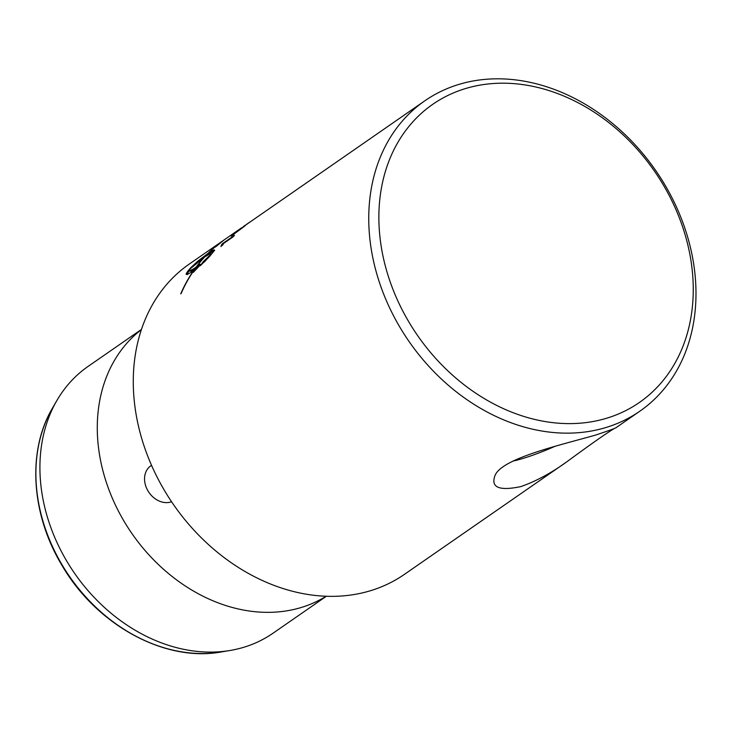 <?xml version="1.0" encoding="UTF-8"?>
<svg xmlns="http://www.w3.org/2000/svg" width="731" height="731" viewBox="0 0 731 731"><rect width="100%" height="100%" fill="white"/><g stroke="black" fill="none" stroke-linecap="round" stroke-linejoin="round"><path stroke-width="1.1" d="M233.527 233.728L245.314 225.55A188.799 150.056 55.3 0 0 243.533 227.003L231.197 236.15L232.367 234.66A188.799 150.056 -124.7 0 1 233.527 233.728L233.746 234.021M233.079 235.364L232.367 234.66M181.096 293.615L180.721 293.871A188.799 150.056 -124.7 0 1 192.774 271.804L193.148 271.539A188.799 150.056 55.3 0 0 181.096 293.615M200.331 264.997L199.837 264.741A187.867 149.325 55.3 0 0 198.311 266.751L193.039 270.187L192.372 269.556L197.644 266.121A188.799 150.056 -124.7 0 1 199.179 264.101L200.815 264.485L193.286 272.371A188.799 150.056 -124.7 0 1 194.702 270.251L187.109 274.582L186.131 274.28L187.41 271.731A188.799 150.056 -124.7 0 1 190.608 267.857L198.083 260.94L207.768 253.602A188.799 150.056 -124.7 0 1 214.311 247.517L224.243 239.823L215.901 246.639A1613.911 477.846 -129.8 0 0 214.521 247.398A188.799 150.056 55.3 0 0 208.143 253.346L214.055 249.865L214.521 250.13L213.013 252.332A188.799 150.056 55.3 0 0 209.806 256.206L200.367 265.682A188.799 150.056 -124.7 0 1 203.346 261.597L211.195 253.959L210.053 253.739L204.689 256.946A188.799 150.056 55.3 0 0 196.548 266.76L196.173 267.025A188.799 150.056 -124.7 0 1 204.305 257.211L189.484 269.419L189.475 270.543L192.372 269.556M194.592 269.282L193.925 268.652M193.039 270.187L191.75 270.808L191.093 270.178M191.75 270.808L190.773 271.146L190.115 270.516M190.773 271.146L189.475 270.543M190.133 271.183L189.21 270.278M189.512 270.589A187.867 149.325 55.3 0 0 188.068 272.38L187.41 271.731M188.068 272.38L187.282 273.476L186.624 272.837M187.282 273.476L186.853 274.326L186.195 273.696M199.837 264.741L199.179 264.101M198.311 266.751L197.644 266.121M196.365 268.122L195.698 267.5M214.676 250.55L214 250.806L213.388 250.112M214 250.806L213.041 251.29L212.429 250.605M213.041 251.29L211.835 252.012L211.222 251.318M211.835 252.012L210.391 252.935L209.779 252.241M210.391 252.935L208.755 254.041L208.143 253.346M205.941 260.464L205.329 259.88M207.695 258.628L207.229 258.171M205.164 261.232L204.013 262.228L203.346 261.597M204.378 257.285L204.013 256.316M208.701 253.977A187.867 149.325 55.3 0 0 208.372 254.297L206.553 255.594L205.941 254.9M208.372 254.297L207.768 253.602M206.553 255.594L204.844 256.846M202.588 258.445L202.03 257.815M200.55 259.944L200.038 259.368M198.567 261.47L198.083 260.94M196.685 262.986L196.228 262.493M240.965 228.236L233.262 233.573A188.799 150.056 55.3 0 0 231.864 234.56L189.347 264.01A188.799 150.056 -124.7 0 0 173.558 504.664A188.799 150.056 -124.7 0 0 404.435 574.356L566.571 461.983C551.11 473.14 535.869 481.345 520.847 486.59C499.958 490.967 491.205 487.732 494.576 476.877C498.743 459.379 556.309 446.129 594.87 435.292C609.024 430.641 616.251 427.991 616.562 427.333L639.908 411.151A188.799 150.056 55.3 0 0 678.395 211.378A188.799 150.056 55.3 0 0 424.821 100.814A188.799 150.056 55.3 0 0 409.031 341.459A188.799 150.056 55.3 0 0 639.908 411.151M222.37 245.168A187.867 149.325 -124.7 0 1 223.156 244.355M222.498 245.342L221.667 244.574A188.799 150.056 -124.7 0 1 222.699 243.505L234.496 235.327A188.799 150.056 55.3 0 0 232.897 236.999L223.704 243.368L220.926 246.566L221.667 244.574M223.284 244.154L222.699 243.505M243.176 226.729L249.847 222.078M424.821 100.814L243.268 226.72M241.002 228.209L241.687 227.752M614.963 428.128C607.79 432.268 591.662 443.553 566.571 461.983M171.557 501.731A20.87 16.585 -124.7 0 1 170.789 501.996A20.87 16.585 -124.7 0 1 147.625 490.282A20.87 16.585 -124.7 0 1 150.741 465.885A20.87 16.585 -124.7 0 1 151.545 465.373M141.375 329.635A162.319 129.012 55.3 0 0 122.835 519.174A162.319 129.012 55.3 0 0 301.437 607.434A162.319 129.012 55.3 0 0 326.154 596.24M326.364 596.249L273.047 633.192A162.319 129.012 -124.7 0 1 244.072 647.191A162.319 129.012 -124.7 0 1 229.954 650.499A162.319 129.012 -124.7 0 1 74.553 573.278A162.319 129.012 -124.7 0 1 56.799 400.661A162.319 129.012 -124.7 0 1 88.131 366.377L141.439 329.434M676.358 210.565A181.379 144.162 -124.7 0 1 527.353 417.492A181.379 144.162 -124.7 0 1 404.481 132.201A181.379 144.162 -124.7 0 1 676.358 210.565M512.961 461.097A51.682 7.73 156.7 0 0 554.82 446.403M52.349 408.355C27.166 450.744 31.077 513.957 61.578 564.679C95.935 624.658 164.566 662.469 221.191 651.961A158.271 125.796 -124.7 0 1 69.664 576.668A158.271 125.796 -124.7 0 1 52.349 408.355L56.799 400.661M221.191 651.961L229.954 650.499"/></g></svg>
